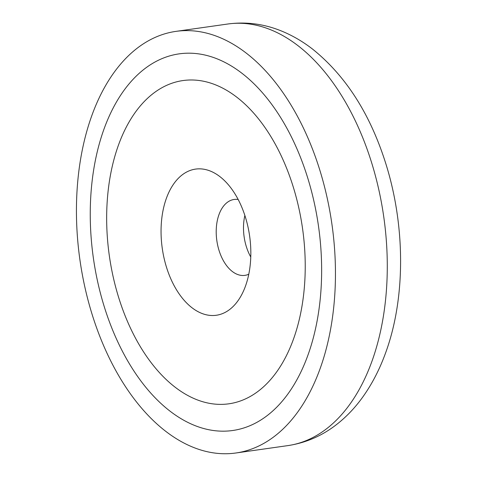 <?xml version="1.0" encoding="UTF-8"?>
<svg xmlns="http://www.w3.org/2000/svg" width="477" height="477" viewBox="0 0 477 477"><rect width="100%" height="100%" fill="white"/><g stroke="black" fill="none" stroke-linecap="round" stroke-linejoin="round"><path stroke-width="0.72" d="M93.796 319.638A212.927 127.246 -98.1 0 0 235.882 452.995A212.927 127.246 -98.1 0 0 318.093 164.726A212.927 127.246 -98.1 0 0 176.001 31.369A212.927 127.246 -98.1 0 0 93.796 319.638M306.133 172.984A190.216 113.669 -98.1 0 0 179.197 53.853A190.216 113.669 -98.1 0 0 105.757 311.374A190.216 113.669 -98.1 0 0 232.693 430.504A190.216 113.669 -98.1 0 0 306.133 172.984A190.216 113.669 -98.1 0 0 179.197 53.853A190.216 113.669 -98.1 0 0 105.757 311.374A190.216 113.669 -98.1 0 0 232.693 430.504A190.216 113.669 -98.1 0 0 306.133 172.984M244.868 215.467A38.327 22.902 -98.1 0 0 246.609 247.48A38.327 22.902 -98.1 0 0 250.765 257.002A38.327 22.902 -98.1 0 1 246.609 247.48A38.327 22.902 -98.1 0 1 244.868 215.467M291.924 182.798A163.247 97.552 -98.1 0 0 182.989 80.559A163.247 97.552 -98.1 0 0 119.965 301.565A163.247 97.552 -98.1 0 0 228.9 403.804A163.247 97.552 -98.1 0 0 291.924 182.798A163.247 97.552 -98.1 0 0 182.989 80.559A163.247 97.552 -98.1 0 0 119.965 301.565A163.247 97.552 -98.1 0 0 228.9 403.804A163.247 97.552 -98.1 0 0 291.924 182.798M238.172 199.487A38.327 22.902 -98.1 0 0 234.129 199.464A38.327 22.902 -98.1 0 0 219.331 251.355A38.327 22.902 -98.1 0 0 244.904 275.36A38.327 22.902 -98.1 0 0 248.785 274.215M244.82 215.33A73.816 44.111 -98.1 0 0 225.156 181.278A73.816 44.111 -98.1 0 0 172.942 185.028A73.816 44.111 -98.1 0 0 167.063 269.034A73.816 44.111 -98.1 0 0 241.356 295.329A73.816 44.111 -98.1 0 0 244.82 215.33M227.839 24.005C246.198 21.543 264.175 23.916 281.764 31.124C292.657 35.608 302.99 41.648 312.751 49.244C344.847 75.116 368.715 111.743 384.349 159.115C405.665 223.26 406.225 298.876 384.671 355.383C378.827 370.981 371.416 385.011 362.454 397.466C355.192 407.525 346.952 416.248 337.722 423.624C322.792 435.537 306.121 442.871 287.72 445.631A212.927 127.246 -98.1 0 0 369.925 157.362A212.927 127.246 -98.1 0 0 227.839 24.005L176.001 31.369M287.72 445.631L235.882 452.995"/></g></svg>
